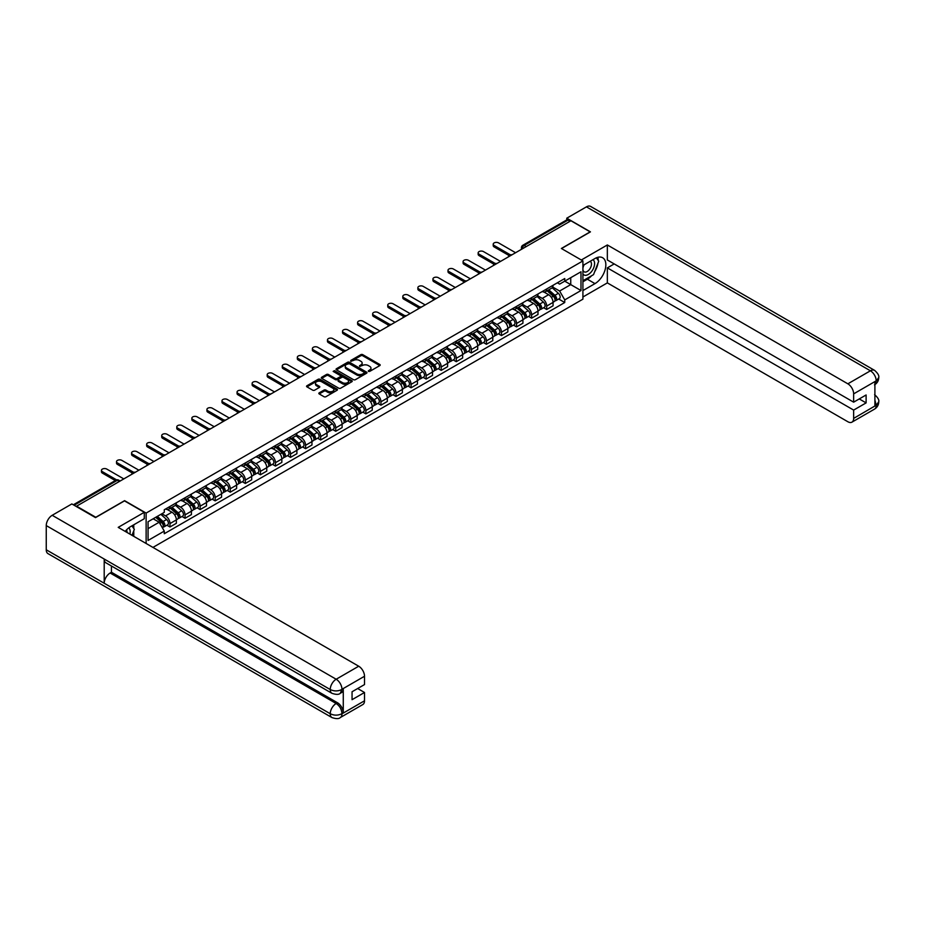 <?xml version="1.0" encoding="UTF-8"?>
<svg xmlns="http://www.w3.org/2000/svg" width="925" height="925" viewBox="0 0 925 925"><rect width="100%" height="100%" fill="white"/><g stroke="black" fill="none" stroke-linecap="round" stroke-linejoin="round"><path stroke-width="1.39" d="M368.404 371.399L369.734 371.399L379.805 365.583A1.341 0.775 0 0 0 379.805 364.496L362.739 354.645A1.341 0.775 0 0 0 360.842 354.645L350.772 360.461L350.772 361.224L353.408 360.472A4.29 2.474 0 0 1 359.467 360.472L360.889 361.293A4.29 2.474 0 0 1 362.149 363.039A4.29 2.474 0 0 1 360.889 364.797L359.594 366.312L362.218 365.56A4.29 2.474 0 0 1 368.289 365.56L369.711 366.381A4.29 2.474 0 0 1 370.971 368.127A4.29 2.474 0 0 1 369.711 369.884L368.404 371.399L368.404 370.636M319.229 392.847A1.341 0.775 0 0 0 319.229 393.946L324.016 396.709A1.341 0.775 0 0 0 325.912 396.709L337.093 390.246A1.341 0.775 0 0 0 337.093 389.147L320.027 379.296A1.341 0.775 0 0 0 318.131 379.296L306.95 385.76A1.341 0.775 0 0 0 306.95 386.858L312.731 390.188A1.341 0.775 0 0 0 314.627 390.188L319.414 387.425A1.341 0.775 0 0 0 319.414 386.338L316.547 384.673A3.584 2.07 0 0 1 315.494 383.216A3.584 2.07 0 0 1 317.714 381.297A3.584 2.07 0 0 1 321.623 381.748L332.85 388.234A3.584 2.07 0 0 1 333.902 389.703A3.584 2.07 0 0 1 331.693 391.61A3.584 2.07 0 0 1 327.785 391.159L325.912 390.084A1.341 0.775 0 0 0 324.016 390.084L319.229 392.847L319.229 393.946L324.016 391.194L324.016 390.084M146.127 513.086L124.586 500.656L95.795 517.272L76.578 506.172L570.933 220.763L590.15 231.863L561.371 248.478L582.912 260.919L146.127 513.086L146.127 543.484M353.5 379.678A1.341 0.775 0 0 0 355.397 379.678L366.578 373.226A1.341 0.775 0 0 0 366.578 372.127L349.511 362.276A1.341 0.775 0 0 0 347.615 362.276L336.434 368.74A1.341 0.775 0 0 0 336.434 369.827L353.5 379.678M333.532 371.607L351.824 381.748L340.654 388.199A1.341 0.775 0 0 1 338.758 388.199L321.692 378.337L321.692 377.25A1.341 0.775 0 0 0 321.692 378.337M321.692 377.25L326.479 374.486A1.341 0.775 0 0 1 328.375 374.486L335.289 378.475A1.341 0.775 0 0 0 337.186 378.475L340.365 376.648A1.341 0.775 0 0 0 340.365 375.55L333.162 371.387L334.492 370.624L351.835 380.637A1.341 0.775 0 0 1 351.835 381.736L351.835 380.637M152.937 547.415L582.912 299.168L582.912 260.919M526.209 246.582L524.186 245.414A2.729 1.573 60 0 0 522.81 245.275L566.574 220.011A2.729 1.573 60 0 1 567.938 220.15L524.186 245.414A2.729 1.573 120 0 0 522.243 248.756L522.243 248.871M569.962 221.318L567.938 220.15M546.687 288.97A6.278 3.631 60 0 1 545.38 291.78L551.762 288.103A6.278 3.631 -120 0 0 553.058 285.282M537.633 295.734L542.247 298.393A6.278 3.631 60 0 1 546.687 306.083L553.058 302.406A6.278 3.631 -120 0 0 548.618 294.705L544.05 292.069M553.058 302.406L553.058 305.805L546.687 309.482L543.634 307.724M545.38 291.78A6.278 3.631 60 0 1 542.293 291.502M546.687 306.083L546.687 309.482M531.621 297.665A6.278 3.631 60 0 1 530.314 300.486L536.697 296.809A6.278 3.631 -120 0 0 537.992 293.988M528.557 316.419L531.621 318.188L537.992 314.5L537.992 311.101A6.278 3.631 -120 0 0 533.552 303.412L528.984 300.775M530.314 300.486A6.278 3.631 60 0 1 527.227 300.197M522.567 304.429L527.169 307.088A6.278 3.631 60 0 1 531.621 314.789L531.621 318.188M516.555 306.36A6.278 3.631 60 0 1 515.248 309.181L521.619 305.504A6.278 3.631 -120 0 0 522.926 302.683M513.491 325.126L516.555 326.883L522.926 323.207L522.926 319.807A6.278 3.631 -120 0 0 518.486 312.107L513.918 309.47M515.248 309.181A6.278 3.631 60 0 1 512.149 308.904M507.501 313.136L512.103 315.783A6.278 3.631 60 0 1 516.555 323.484L516.555 326.883M501.477 315.067A6.278 3.631 60 0 1 500.182 317.888L506.553 314.199A6.278 3.631 -120 0 0 507.86 311.378M498.425 333.821L501.477 335.59L507.86 331.902L507.86 328.502A6.278 3.631 -120 0 0 503.408 320.802L498.853 318.177M500.182 317.888A6.278 3.631 60 0 1 497.083 317.599M492.435 321.831L497.037 324.49A6.278 3.631 60 0 1 501.477 332.179L501.477 335.59M486.411 323.762A6.278 3.631 60 0 1 485.116 326.583L491.487 322.906A6.278 3.631 -120 0 0 492.794 320.085M483.359 342.516L486.411 344.285L492.794 340.608L492.794 337.197A6.278 3.631 -120 0 0 488.342 329.508L483.787 326.872M485.116 326.583A6.278 3.631 60 0 1 482.017 326.305M477.369 330.526L481.971 333.185A6.278 3.631 60 0 1 486.411 340.886L486.411 344.285M471.345 332.457A6.278 3.631 60 0 1 470.039 335.278L476.421 331.601A6.278 3.631 -120 0 0 477.716 328.78M468.293 351.222L471.345 352.98L477.716 349.303L477.716 345.904A6.278 3.631 -120 0 0 473.276 338.203L468.709 335.567M470.039 335.278A6.278 3.631 60 0 1 466.952 335M462.292 339.232L466.905 341.892A6.278 3.631 60 0 1 471.345 349.581L471.345 352.98M456.279 341.163A6.278 3.631 60 0 1 454.973 343.984L461.355 340.308A6.278 3.631 -120 0 0 462.65 337.486M453.215 359.917L456.279 361.687L462.65 357.998L462.65 354.599A6.278 3.631 -120 0 0 458.21 346.91L453.643 344.273M454.973 343.984A6.278 3.631 60 0 1 451.886 343.695M447.226 347.927L451.839 350.587A6.278 3.631 60 0 1 456.279 358.287L456.279 361.687M441.213 349.858A6.278 3.631 60 0 1 439.907 352.679L446.278 349.002A6.278 3.631 -120 0 0 447.584 346.181M438.149 368.624L441.213 370.382L447.584 366.705L447.584 363.305A6.278 3.631 -120 0 0 443.144 355.605L438.577 352.968M439.907 352.679A6.278 3.631 60 0 1 436.82 352.402M432.16 356.622L436.762 359.282A6.278 3.631 60 0 1 441.213 366.982L441.213 370.382M426.136 358.565A6.278 3.631 60 0 1 424.841 361.386L431.212 357.697A6.278 3.631 -120 0 0 432.518 354.876M423.083 377.319L426.136 379.088L432.518 375.4L432.518 372A6.278 3.631 -120 0 0 428.067 364.3L423.511 361.675M424.841 361.386A6.278 3.631 60 0 1 421.742 361.097M417.094 365.329L421.696 367.988A6.278 3.631 60 0 1 426.136 375.677L426.136 379.088M411.07 367.26A6.278 3.631 60 0 1 409.775 370.081L416.146 366.404A6.278 3.631 -120 0 0 417.453 363.583M408.017 386.014L411.07 387.783L417.453 384.106L417.453 380.695A6.278 3.631 -120 0 0 413.001 373.006L408.445 370.37M409.775 370.081A6.278 3.631 60 0 1 406.676 369.792M402.028 374.024L406.63 376.683A6.278 3.631 60 0 1 411.07 384.384L411.07 387.783M396.004 375.955A6.278 3.631 60 0 1 394.697 378.776L401.08 375.099A6.278 3.631 -120 0 0 402.375 372.278M392.952 394.721L396.004 396.478L402.375 392.801L402.375 389.402A6.278 3.631 -120 0 0 397.935 381.701L393.368 379.065M394.697 378.776A6.278 3.631 60 0 1 391.61 378.498M386.962 382.73L391.564 385.39A6.278 3.631 60 0 1 396.004 393.079L396.004 396.478M380.938 384.661A6.278 3.631 60 0 1 379.632 387.483L386.014 383.794A6.278 3.631 -120 0 0 387.309 380.984M377.874 403.416L380.938 405.185L387.309 401.496L387.309 398.097A6.278 3.631 -120 0 0 382.869 390.408L378.302 387.772M379.632 387.483A6.278 3.631 60 0 1 376.544 387.193M371.885 391.425L376.498 394.085A6.278 3.631 60 0 1 380.938 401.785L380.938 405.185M365.872 393.356A6.278 3.631 60 0 1 364.566 396.178L370.937 392.501A6.278 3.631 -120 0 0 372.243 389.679M362.808 412.111L365.872 413.88L372.243 410.203L372.243 406.803A6.278 3.631 -120 0 0 367.803 399.103L363.236 396.467M364.566 396.178A6.278 3.631 60 0 1 361.478 395.9M356.819 400.12L361.421 402.78A6.278 3.631 60 0 1 365.872 410.48L365.872 413.88M350.795 402.063A6.278 3.631 60 0 1 349.5 404.884L355.871 401.196A6.278 3.631 -120 0 0 357.177 398.374M347.742 420.817L350.795 422.575L357.177 418.898L357.177 415.498A6.278 3.631 -120 0 0 352.737 407.798L348.17 405.173M349.5 404.884A6.278 3.631 60 0 1 346.401 404.595M341.753 408.827L346.355 411.486A6.278 3.631 60 0 1 350.795 419.175L350.795 422.575M335.729 410.758A6.278 3.631 60 0 1 334.434 413.579L340.805 409.902A6.278 3.631 -120 0 0 342.111 407.081M332.676 429.512L335.729 431.281L342.111 427.604L342.111 424.193A6.278 3.631 -120 0 0 337.66 416.504L333.104 413.868M334.434 413.579A6.278 3.631 60 0 1 331.335 413.29M326.687 417.522L331.289 420.181A6.278 3.631 60 0 1 335.729 427.882L335.729 431.281M320.663 419.453A6.278 3.631 60 0 1 319.368 422.274L325.739 418.597A6.278 3.631 -120 0 0 327.034 415.776M317.61 438.219L320.663 439.976L327.034 436.299L327.034 432.9A6.278 3.631 -120 0 0 322.594 425.199L318.038 422.563M319.368 422.274A6.278 3.631 60 0 1 316.269 421.997M311.621 426.228L316.223 428.876A6.278 3.631 60 0 1 320.663 436.577L320.663 439.976M305.597 428.159A6.278 3.631 60 0 1 304.29 430.981L310.673 427.292A6.278 3.631 -120 0 0 311.968 424.471M302.544 446.914L305.597 448.683L311.968 444.994L311.968 441.595A6.278 3.631 -120 0 0 307.528 433.906L302.961 431.27M304.29 430.981A6.278 3.631 60 0 1 301.203 430.692M296.543 434.923L301.157 437.583A6.278 3.631 60 0 1 305.597 445.272L305.597 448.683M290.531 436.854A6.278 3.631 60 0 1 289.224 439.676L295.607 435.999A6.278 3.631 -120 0 0 296.902 433.178M287.467 455.609L290.531 457.378L296.902 453.701L296.902 450.302A6.278 3.631 -120 0 0 292.462 442.601L287.895 439.965M289.224 439.676A6.278 3.631 60 0 1 286.137 439.398M281.478 443.618L286.079 446.278A6.278 3.631 60 0 1 290.531 453.978L290.531 457.378M275.453 445.561A6.278 3.631 60 0 1 274.158 448.382L280.529 444.694A6.278 3.631 -120 0 0 281.836 441.873M272.401 464.315L275.465 466.073L281.836 462.396L281.836 458.997A6.278 3.631 -120 0 0 277.396 451.296L272.829 448.66M274.158 448.382A6.278 3.631 60 0 1 271.06 448.093M266.412 452.325L271.013 454.984A6.278 3.631 60 0 1 275.465 462.673L275.465 466.073M260.387 454.256A6.278 3.631 60 0 1 259.093 457.077L265.463 453.4A6.278 3.631 -120 0 0 266.77 450.579M257.335 473.01L260.387 474.779L266.77 471.103L266.77 467.692A6.278 3.631 -120 0 0 262.318 460.002L257.763 457.366M259.093 457.077A6.278 3.631 60 0 1 255.994 456.788M251.346 461.02L255.948 463.679A6.278 3.631 60 0 1 260.387 471.38L260.387 474.779M245.322 462.951A6.278 3.631 60 0 1 244.027 465.772L250.398 462.095A6.278 3.631 -120 0 0 251.692 459.274M242.269 481.717L245.322 483.474L251.692 479.797L251.692 476.398A6.278 3.631 -120 0 0 247.252 468.697L242.697 466.061M244.027 465.772A6.278 3.631 60 0 1 240.928 465.495M236.28 469.727L240.882 472.374A6.278 3.631 60 0 1 245.322 480.075L245.322 483.474M230.256 471.658A6.278 3.631 60 0 1 228.949 474.479L235.332 470.79A6.278 3.631 -120 0 0 236.627 467.969M227.203 490.412L230.256 492.181L236.627 488.493L236.627 485.093A6.278 3.631 -120 0 0 232.187 477.404L227.619 474.768M228.949 474.479A6.278 3.631 60 0 1 225.862 474.19M221.202 478.422L225.816 481.081A6.278 3.631 60 0 1 230.256 488.77L230.256 492.181M215.19 480.353A6.278 3.631 60 0 1 213.883 483.174L220.266 479.497A6.278 3.631 -120 0 0 221.561 476.676M212.126 499.107L215.19 500.876L221.561 497.199L221.561 493.788A6.278 3.631 -120 0 0 217.121 486.099L212.553 483.463M213.883 483.174A6.278 3.631 60 0 1 210.796 482.896M206.136 487.117L210.738 489.776A6.278 3.631 60 0 1 215.19 497.477L215.19 500.876M200.124 489.059A6.278 3.631 60 0 1 198.817 491.869L205.188 488.192A6.278 3.631 -120 0 0 206.495 485.371M197.06 507.813L200.124 509.571L206.495 505.894L206.495 502.495A6.278 3.631 -120 0 0 202.055 494.794L197.488 492.158M198.817 491.869A6.278 3.631 60 0 1 195.718 491.591M191.07 495.823L195.672 498.483A6.278 3.631 60 0 1 200.124 506.172L200.124 509.571M185.046 497.754A6.278 3.631 60 0 1 183.751 500.575L190.122 496.898A6.278 3.631 -120 0 0 191.429 494.077M181.994 516.508L185.046 518.278L191.429 514.589L191.429 511.19A6.278 3.631 -120 0 0 186.977 503.501L182.422 500.864M183.751 500.575A6.278 3.631 60 0 1 180.653 500.286M176.004 504.518L180.606 507.178A6.278 3.631 60 0 1 185.046 514.878L185.046 518.278M169.98 506.449A6.278 3.631 60 0 1 168.685 509.27L175.056 505.593A6.278 3.631 -120 0 0 176.363 502.772M166.928 525.215L169.98 526.972L176.363 523.296L176.363 519.896A6.278 3.631 -120 0 0 171.911 512.196L167.356 509.559M168.685 509.27A6.278 3.631 60 0 1 165.587 508.993M161.863 513.757L165.54 515.873A6.278 3.631 60 0 1 169.98 523.573L169.98 526.972M557.359 282.807L559.625 284.114L580.981 271.788L570.737 277.697L570.737 284.611L559.625 291.028L552.711 287.028M148.058 528.649L159.169 522.232L164.28 531.1L148.058 540.466L148.058 521.735L164.28 512.369L164.28 509.744L564.747 278.541L564.747 281.154L580.981 290.531L564.747 299.897L559.625 291.028M580.981 271.788L580.981 290.531M164.28 531.1L164.28 533.725L564.747 302.521L564.747 299.897M159.169 522.232L153.18 518.775M558.7 299.018L564.747 302.521M368.786 371.538L369.711 370.994A4.29 2.474 0 0 0 370.971 369.248L370.971 368.127M362.149 363.039L362.149 364.161A4.29 2.474 0 0 1 360.889 365.907L359.964 366.45M379.793 365.595L362.739 355.755A1.341 0.775 0 0 0 360.842 355.755L351.142 361.351M366.578 372.127L366.578 373.226L349.511 363.386A1.341 0.775 0 0 0 347.615 363.386L336.446 369.838M364.207 373.064L364.207 372.289L349.234 363.641L346.528 364.438A4.29 2.474 0 0 0 345.268 366.184A4.29 2.474 0 0 0 346.528 367.942L356.772 373.85A4.29 2.474 0 0 0 362.831 373.85L364.207 373.064L364.207 374.174L364.485 372.671M345.268 366.184L345.268 367.306A4.29 2.474 0 0 0 346.528 369.052L346.528 367.942M364.207 374.174L362.831 374.972A4.29 2.474 0 0 1 356.772 374.972L346.528 369.052M321.703 378.348L326.479 375.596L326.479 374.486M340.758 376.093L340.758 377.215A1.341 0.775 0 0 1 340.365 377.758L337.186 379.597A1.341 0.775 0 0 1 335.289 379.597L328.375 375.596A1.341 0.775 0 0 0 326.479 375.596M342.481 382.626A3.584 2.07 0 0 0 346.389 383.077A3.584 2.07 0 0 0 348.598 381.158A3.584 2.07 0 0 0 347.546 379.701L343.591 377.412A1.341 0.775 0 0 0 341.695 377.412L338.515 379.238A1.341 0.775 0 0 0 338.515 380.337L342.481 382.626L342.481 383.736A3.584 2.07 0 0 0 346.389 384.187A3.584 2.07 0 0 0 348.598 382.279L348.598 381.158M338.122 379.793L338.122 380.903A1.341 0.775 0 0 0 338.515 381.458L338.515 380.337M342.481 383.736L338.515 381.458M333.902 389.703L333.902 390.812A3.584 2.07 0 0 1 331.693 392.732A3.584 2.07 0 0 1 327.785 392.281L325.912 391.194A1.341 0.775 0 0 0 324.016 391.194M315.494 383.216L315.494 384.326A3.584 2.07 0 0 0 316.547 385.794L316.547 384.673M319.391 387.436L316.547 385.794M337.093 389.147L337.093 390.246L320.027 380.418A1.341 0.775 0 0 0 318.131 380.418L306.961 386.858M547.126 290.785L553.266 296.266A3.411 1.977 60 0 1 554.329 301.538L553.058 302.278M547.288 290.924L550.178 292.601M547.739 290.427L554.572 296.52A1.642 0.948 60 0 1 555.092 299.053A1.642 0.948 60 0 1 554.942 299.11M548.768 289.837L554.908 295.318A3.411 1.977 60 0 1 555.971 300.59A3.411 1.977 60 0 1 554.942 300.706M552.19 287.779L558.376 293.306A3.411 1.977 60 0 1 559.452 298.59L555.971 300.59M509.085 255.543L494.135 246.917A3.145 1.815 180 0 1 493.222 245.634L493.222 244.188A3.145 1.815 -0 0 0 494.135 245.472L510.334 254.814M515.583 252.722L498.587 242.905A3.145 1.815 -0 0 0 495.164 242.512A3.145 1.815 -0 0 0 493.222 244.188M532.048 299.48L538.188 304.961A3.411 1.977 60 0 1 539.263 310.245L537.992 310.973M532.21 299.631L535.101 301.296M532.673 299.122L539.506 305.215A1.642 0.948 60 0 1 540.015 307.759A1.642 0.948 60 0 1 539.865 307.817M533.69 298.532L539.83 304.013A3.411 1.977 60 0 1 540.905 309.297A3.411 1.977 60 0 1 539.876 309.401M537.124 296.474L543.31 302.001A3.411 1.977 60 0 1 544.386 307.285L540.905 309.297M516.982 308.187L523.122 313.656A3.411 1.977 60 0 1 524.197 318.94L522.926 319.68M517.144 308.326L520.035 309.991M517.607 307.828L524.44 313.922A1.642 0.948 60 0 1 524.949 316.454A1.642 0.948 60 0 1 524.799 316.512M518.624 307.239L524.764 312.708A3.411 1.977 60 0 1 525.839 317.992A3.411 1.977 60 0 1 524.81 318.108M522.047 305.181L528.244 310.708A3.411 1.977 60 0 1 529.32 315.98L525.839 317.992M591.607 275.743A15.367 8.868 120 0 1 587.352 279.211L594.983 283.617A15.367 8.868 120 0 0 605.019 270.065A15.367 8.868 120 0 0 602.661 257.751A15.367 8.868 120 0 0 594.983 258.514L582.912 265.487M594.983 283.617L582.912 290.577M582.912 296.994L607.343 282.888L607.343 267.88L853.648 410.087L853.648 418.401L876.345 405.173L874.9 405.855L874.9 381.875L876.206 380.834L853.648 393.865A8.198 4.729 -120 0 0 847.855 383.817L870.413 370.798L586.438 206.853L566.782 218.196L590.439 231.863L561.51 248.559M614.2 263.926L607.343 267.88M859.256 398.941L866.112 402.895L866.112 394.975L853.648 402.167L607.343 259.971L607.343 244.963L847.855 383.817M581.316 259.994L607.343 244.963M607.343 282.888L847.855 421.742A8.198 4.729 -120 0 0 851.948 422.147A8.198 4.729 -120 0 0 853.648 418.401M586.438 206.853A8.406 4.845 -60 0 1 590.636 206.437L874.611 370.382A8.406 4.845 -60 0 0 870.413 370.798A8.198 4.729 60 0 1 876.206 380.834M566.782 219.93L566.782 218.196M853.648 402.167L853.648 393.865M866.112 402.895L853.648 410.087M594.659 271.719A15.367 8.868 120 0 0 597.966 263.197M598.221 260.445A15.367 8.868 120 0 0 597.839 257.312M587.352 279.211L582.912 281.767M874.9 400.12L876.206 405.092M874.611 394.64C877.906 397.611 879.282 399.982 878.75 401.751L876.357 405.173M874.611 370.382C877.906 373.318 879.282 375.712 878.75 377.55L876.345 380.927M144.288 512.311L118.215 527.366L358.715 666.22A8.198 4.729 60 0 1 364.519 676.256L341.961 689.287L340.261 693.311C338.885 694.71 336.122 694.71 331.971 693.322L105.947 562.828A8.406 4.845 -60 0 1 104.201 559.035L46.25 525.585A8.406 4.845 -60 0 1 52.193 515.294L71.849 503.94L95.506 517.607L124.493 500.876L144.288 512.311L144.288 518.717L130.575 526.637A15.367 8.868 120 0 0 125.187 531.389M133.42 536.153L136.657 538.015M133.767 535.957L133.767 530.8M133.767 528.499L133.767 524.799M364.519 676.256L364.519 684.569L352.055 691.761L352.055 699.682L364.519 692.49L364.519 700.792A8.198 4.729 60 0 1 362.82 704.549L340.261 717.569A8.198 4.729 -120 0 0 341.961 713.822L364.519 700.792M340.261 717.569C338.955 718.956 336.191 718.968 331.971 717.58L47.984 553.624A8.406 4.845 -60 0 1 46.25 549.785L104.201 583.247A8.406 4.845 -60 0 1 110.144 573.014L336.168 703.497L337.475 702.746A8.198 4.729 60 0 1 343.267 712.782L343.267 688.813A8.198 4.729 60 0 1 341.568 692.559L340.261 693.311M46.25 525.585L46.25 549.785M331.971 693.322A8.406 4.845 -60 0 1 330.225 689.53L104.201 559.035L104.201 583.247L330.225 713.73C334.087 715.603 337.949 715.603 341.822 713.73L341.961 713.822M364.519 692.49L357.663 688.524M111.451 566.007L111.451 572.251L337.475 702.746M111.451 572.251L110.144 573.014M52.193 515.294L336.168 679.239A8.406 4.845 -60 0 0 330.225 689.53C334.098 691.391 337.96 691.368 341.811 689.483M582.912 274.02A8.88 5.122 120 0 0 589.965 273.257A8.88 5.122 120 0 0 594.59 263.59A8.88 5.122 120 0 0 592.983 259.671M583.652 265.059A8.88 5.122 120 0 0 582.912 266.654M582.912 269.626A6.082 3.515 120 0 0 584.137 271.823A6.082 3.515 120 0 0 588.82 270.192A6.082 3.515 120 0 0 591.468 264.076A6.082 3.515 120 0 0 590.208 261.289A6.082 3.515 120 0 0 590.196 261.278M584.149 264.77A6.082 3.515 120 0 0 582.912 268.412M596.371 257.821L598.741 261.197L593.526 274.632L583.097 280.657M129.882 534.107A8.88 5.122 120 0 0 130.182 531.713A8.88 5.122 120 0 0 128.714 527.898M127.06 532.476A6.082 3.515 120 0 0 127.06 532.199A6.082 3.515 120 0 0 126.436 529.979M131.917 525.863L134.333 529.32L132.009 535.332M494.019 264.249L479.069 255.612A3.145 1.815 180 0 1 478.156 254.329L478.156 252.883A3.145 1.815 -0 0 0 479.069 254.167L495.268 263.521M500.517 261.417L483.521 251.6A3.145 1.815 -0 0 0 480.087 251.207A3.145 1.815 -0 0 0 478.156 252.883M478.953 272.944L464.003 264.319A3.145 1.815 180 0 1 463.09 263.035L463.09 261.578A3.145 1.815 -0 0 0 464.003 262.862L480.202 272.216M485.452 270.112L468.443 260.307A3.145 1.815 -0 0 0 465.021 259.902A3.145 1.815 -0 0 0 463.09 261.578M501.917 316.882L508.056 322.363A3.411 1.977 60 0 1 509.132 327.635L507.86 328.375M502.078 317.021L504.969 318.697M502.541 316.523L509.374 322.617A1.642 0.948 60 0 1 509.883 325.149A1.642 0.948 60 0 1 509.733 325.218M503.558 315.934L509.698 321.414A3.411 1.977 60 0 1 510.773 326.687A3.411 1.977 60 0 1 509.744 326.803M506.981 313.876L513.178 319.403A3.411 1.977 60 0 1 514.254 324.687L510.773 326.687M486.851 325.577L492.99 331.058A3.411 1.977 60 0 1 494.066 336.342L492.782 337.07M487.012 325.727L489.903 327.392M487.463 325.218L494.297 331.323A1.642 0.948 60 0 1 494.817 333.856A1.642 0.948 60 0 1 494.667 333.913M488.493 324.629L494.632 330.109A3.411 1.977 60 0 1 495.708 335.393A3.411 1.977 60 0 1 494.667 335.498M491.915 322.582L498.113 328.109A3.411 1.977 60 0 1 499.176 333.382L495.708 335.393M471.785 334.283L477.924 339.764A3.411 1.977 60 0 1 478.988 345.037L477.716 345.777M471.947 334.422L474.837 336.099M472.397 333.925L479.231 340.018A1.642 0.948 60 0 1 479.751 342.551A1.642 0.948 60 0 1 479.601 342.608M473.427 333.335L479.566 338.816A3.411 1.977 60 0 1 480.63 344.088A3.411 1.977 60 0 1 479.601 344.204M476.849 331.277L483.035 336.804A3.411 1.977 60 0 1 484.11 342.088L480.63 344.088M463.887 281.651L448.937 273.014A3.145 1.815 180 0 1 448.012 271.73L448.012 270.285A3.145 1.815 -0 0 0 448.937 271.568L465.136 280.911M470.374 278.818L453.377 269.002A3.145 1.815 -0 0 0 449.955 268.608A3.145 1.815 -0 0 0 448.012 270.285M448.822 290.346L433.871 281.72A3.145 1.815 180 0 1 432.946 280.437L432.946 278.98A3.145 1.815 -0 0 0 433.871 280.263L450.059 289.618M455.308 287.513L438.311 277.697A3.145 1.815 -0 0 0 434.889 277.303A3.145 1.815 -0 0 0 432.946 278.98M433.744 299.041L418.805 290.415A3.145 1.815 180 0 1 417.88 289.132L417.88 287.687A3.145 1.815 -0 0 0 418.805 288.97L434.993 298.312M440.242 296.22L423.245 286.403A3.145 1.815 -0 0 0 419.823 286.01A3.145 1.815 -0 0 0 417.88 287.687M456.707 342.978L462.858 348.459A3.411 1.977 60 0 1 463.922 353.743L462.65 354.472M456.881 343.129L459.771 344.794M457.332 342.62L464.165 348.713A1.642 0.948 60 0 1 464.674 351.257A1.642 0.948 60 0 1 464.535 351.315M458.349 342.03L464.5 347.511A3.411 1.977 60 0 1 465.564 352.795A3.411 1.977 60 0 1 464.535 352.899M461.783 339.972L467.969 345.499A3.411 1.977 60 0 1 469.044 350.783L465.564 352.795M418.678 307.748L403.728 299.11A3.145 1.815 180 0 1 402.814 297.827L402.814 296.382A3.145 1.815 -0 0 0 403.728 297.665L419.927 307.019M425.176 304.915L408.179 295.098A3.145 1.815 -0 0 0 404.745 294.705A3.145 1.815 -0 0 0 402.814 296.382M441.641 351.673L447.781 357.154A3.411 1.977 60 0 1 448.856 362.438L447.584 363.178M441.803 351.824L444.694 353.489M442.266 351.327L449.099 357.42A1.642 0.948 60 0 1 449.608 359.952A1.642 0.948 60 0 1 449.458 360.01M443.283 350.725L449.423 356.206A3.411 1.977 60 0 1 450.498 361.49A3.411 1.977 60 0 1 449.469 361.606M446.706 348.679L452.903 354.206A3.411 1.977 60 0 1 453.978 359.478L450.498 361.49M403.612 316.442L388.662 307.817A3.145 1.815 180 0 1 387.748 306.533L387.748 305.077A3.145 1.815 -0 0 0 388.662 306.36L404.861 315.714M410.11 313.61L393.102 303.793A3.145 1.815 -0 0 0 389.679 303.4A3.145 1.815 -0 0 0 387.748 305.077M426.575 360.38L432.715 365.861A3.411 1.977 60 0 1 433.79 371.133L432.518 371.873M426.737 360.519L429.628 362.195M427.2 360.022L434.033 366.115A1.642 0.948 60 0 1 434.542 368.647A1.642 0.948 60 0 1 434.392 368.717M428.217 359.432L434.357 364.913A3.411 1.977 60 0 1 435.432 370.185A3.411 1.977 60 0 1 434.403 370.301M431.64 357.374L437.837 362.901A3.411 1.977 60 0 1 438.913 368.185L435.432 370.185M388.546 325.149L373.596 316.512A3.145 1.815 180 0 1 372.671 315.228L372.671 313.783A3.145 1.815 -0 0 0 373.596 315.067L389.795 324.409M395.033 322.316L378.036 312.5A3.145 1.815 -0 0 0 374.613 312.107A3.145 1.815 -0 0 0 372.671 313.783M411.509 369.075L417.649 374.556A3.411 1.977 60 0 1 418.724 379.84L417.441 380.568M411.671 369.225L414.562 370.89M412.122 368.717L418.956 374.822A1.642 0.948 60 0 1 419.476 377.354A1.642 0.948 60 0 1 419.326 377.412M413.151 368.127L419.291 373.608A3.411 1.977 60 0 1 420.366 378.892A3.411 1.977 60 0 1 419.326 378.996M416.574 366.069L422.771 371.596A3.411 1.977 60 0 1 423.835 376.88L420.366 378.892M373.48 333.844L358.53 325.207A3.145 1.815 180 0 1 357.605 323.935L357.605 322.478A3.145 1.815 -0 0 0 358.53 323.762L374.729 333.116M379.967 331.011L362.97 321.195A3.145 1.815 -0 0 0 359.547 320.802A3.145 1.815 -0 0 0 357.605 322.478M396.443 377.782L402.583 383.251A3.411 1.977 60 0 1 403.647 388.535L402.375 389.275M396.605 377.92L399.496 379.597M397.056 377.423L403.89 383.517A1.642 0.948 60 0 1 404.41 386.049A1.642 0.948 60 0 1 404.26 386.107M398.085 376.833L404.225 382.314A3.411 1.977 60 0 1 405.289 387.587A3.411 1.977 60 0 1 404.26 387.702M401.508 374.775L407.705 380.302A3.411 1.977 60 0 1 408.769 385.586L405.289 387.587M381.377 386.477L387.517 391.957A3.411 1.977 60 0 1 388.581 397.241L387.309 397.97M381.539 386.627L384.43 388.292M381.99 386.118L388.824 392.212A1.642 0.948 60 0 1 389.344 394.755A1.642 0.948 60 0 1 389.194 394.813M383.019 385.528L389.159 391.009A3.411 1.977 60 0 1 390.223 396.293A3.411 1.977 60 0 1 389.194 396.397M386.442 383.47L392.628 388.997A3.411 1.977 60 0 1 393.703 394.281L390.223 396.293M366.3 395.172L372.44 400.652A3.411 1.977 60 0 1 373.515 405.936L372.243 406.676M366.462 395.322L369.353 396.987M366.924 394.813L373.758 400.918A1.642 0.948 60 0 1 374.267 403.45A1.642 0.948 60 0 1 374.116 403.508M367.942 394.223L374.082 399.704A3.411 1.977 60 0 1 375.157 404.988A3.411 1.977 60 0 1 374.128 405.092M371.364 392.177L377.562 397.704A3.411 1.977 60 0 1 378.637 402.976L375.157 404.988M351.234 403.878L357.374 409.359A3.411 1.977 60 0 1 358.449 414.631L357.177 415.371M351.396 404.017L354.287 405.693M351.858 403.52L358.692 409.613A1.642 0.948 60 0 1 359.201 412.145A1.642 0.948 60 0 1 359.05 412.215M352.876 402.93L359.016 408.411A3.411 1.977 60 0 1 360.091 413.683A3.411 1.977 60 0 1 359.062 413.799M356.298 400.872L362.496 406.399A3.411 1.977 60 0 1 363.571 411.683L360.091 413.683M336.168 412.573L342.308 418.054A3.411 1.977 60 0 1 343.383 423.338L342.111 424.066M336.33 412.723L339.221 414.388M336.792 412.215L343.614 418.32A1.642 0.948 60 0 1 344.135 420.852A1.642 0.948 60 0 1 343.984 420.91M337.81 411.625L343.95 417.106A3.411 1.977 60 0 1 345.025 422.39A3.411 1.977 60 0 1 343.996 422.494M341.233 409.567L347.43 415.094A3.411 1.977 60 0 1 348.494 420.378L345.025 422.39M321.102 421.28L327.242 426.749A3.411 1.977 60 0 1 328.317 432.033L327.034 432.773M321.264 421.418L324.155 423.083M321.715 420.921L328.548 427.015A1.642 0.948 60 0 1 329.069 429.547A1.642 0.948 60 0 1 328.918 429.605M322.744 420.332L328.884 425.801A3.411 1.977 60 0 1 329.959 431.085A3.411 1.977 60 0 1 328.918 431.2M326.167 418.273L332.364 423.8A3.411 1.977 60 0 1 333.428 429.084L329.959 431.085M358.403 342.539L343.464 333.913A3.145 1.815 180 0 1 342.539 332.63L342.539 331.185A3.145 1.815 -0 0 0 343.464 332.457L359.652 341.811M364.901 339.706L347.904 329.901A3.145 1.815 -0 0 0 344.482 329.508A3.145 1.815 -0 0 0 342.539 331.185M343.337 351.246L328.387 342.608A3.145 1.815 180 0 1 327.473 341.325L327.473 339.88A3.145 1.815 -0 0 0 328.387 341.163L344.586 350.517M349.835 348.413L332.838 338.596A3.145 1.815 -0 0 0 329.416 338.203A3.145 1.815 -0 0 0 327.473 339.88M328.271 359.941L313.321 351.315A3.145 1.815 180 0 1 312.407 350.032L312.407 348.575A3.145 1.815 -0 0 0 313.321 349.858L329.52 359.212M334.769 357.108L317.761 347.291A3.145 1.815 -0 0 0 314.338 346.898A3.145 1.815 -0 0 0 312.407 348.575M313.205 368.636L298.255 360.01A3.145 1.815 180 0 1 297.33 358.727L297.33 357.281A3.145 1.815 -0 0 0 298.255 358.565L314.454 367.907M319.703 365.814L302.695 355.998A3.145 1.815 -0 0 0 299.272 355.605A3.145 1.815 -0 0 0 297.33 357.281M298.139 377.342L283.189 368.705A3.145 1.815 180 0 1 282.264 367.433L282.264 365.976A3.145 1.815 -0 0 0 283.189 367.26L299.388 376.614M304.626 374.509L287.629 364.693A3.145 1.815 -0 0 0 284.206 364.3A3.145 1.815 -0 0 0 282.264 365.976M283.073 386.037L268.123 377.412A3.145 1.815 180 0 1 267.198 376.128L267.198 374.671A3.145 1.815 -0 0 0 268.123 375.955L284.31 385.309M289.56 383.204L272.563 373.399A3.145 1.815 -0 0 0 269.14 373.006A3.145 1.815 -0 0 0 267.198 374.671M306.036 429.975L312.176 435.455A3.411 1.977 60 0 1 313.24 440.739L311.968 441.468M306.198 430.125L309.089 431.79M306.649 429.616L313.483 435.71A1.642 0.948 60 0 1 314.003 438.253A1.642 0.948 60 0 1 313.853 438.311M307.678 429.027L313.818 434.507A3.411 1.977 60 0 1 314.882 439.791A3.411 1.977 60 0 1 313.853 439.895M311.101 426.968L317.287 432.495A3.411 1.977 60 0 1 318.362 437.779L314.882 439.791M267.996 394.744L253.045 386.107A3.145 1.815 180 0 1 252.132 384.823L252.132 383.378A3.145 1.815 -0 0 0 253.045 384.661L269.244 394.015M274.494 391.911L257.497 382.094A3.145 1.815 -0 0 0 254.074 381.701A3.145 1.815 -0 0 0 252.132 383.378M290.959 438.67L297.098 444.15A3.411 1.977 60 0 1 298.174 449.434L296.902 450.174M291.121 438.82L294.011 440.485M291.583 438.311L298.417 444.416A1.642 0.948 60 0 1 298.925 446.948A1.642 0.948 60 0 1 298.775 447.006M292.601 437.722L298.74 443.202A3.411 1.977 60 0 1 299.816 448.486A3.411 1.977 60 0 1 298.787 448.59M296.035 435.675L302.221 441.202A3.411 1.977 60 0 1 303.296 446.474L299.816 448.486M252.93 403.439L237.979 394.813A3.145 1.815 180 0 1 237.066 393.53L237.066 392.073A3.145 1.815 -0 0 0 237.979 393.356L254.178 402.71M259.428 400.606L242.431 390.789A3.145 1.815 -0 0 0 238.997 390.396A3.145 1.815 -0 0 0 237.066 392.073M275.893 447.376L282.032 452.857A3.411 1.977 60 0 1 283.108 458.129L281.836 458.869M276.055 447.515L278.945 449.192M276.517 447.018L283.351 453.111A1.642 0.948 60 0 1 283.859 455.643A1.642 0.948 60 0 1 283.709 455.701M277.535 446.428L283.674 451.909A3.411 1.977 60 0 1 284.75 457.181A3.411 1.977 60 0 1 283.721 457.297M280.957 444.37L287.155 449.897A3.411 1.977 60 0 1 288.23 455.181L284.75 457.181M237.864 412.134L222.913 403.508A3.145 1.815 180 0 1 221.988 402.225L221.988 400.779A3.145 1.815 -0 0 0 222.913 402.063L239.113 411.405M244.362 409.312L227.353 399.496A3.145 1.815 -0 0 0 223.931 399.103A3.145 1.815 -0 0 0 221.988 400.779M260.827 456.071L266.967 461.552A3.411 1.977 60 0 1 268.042 466.836L266.77 467.564M260.989 456.222L263.879 457.887M261.451 455.713L268.273 461.806A1.642 0.948 60 0 1 268.793 464.35A1.642 0.948 60 0 1 268.643 464.408M262.469 455.123L268.608 460.604A3.411 1.977 60 0 1 269.684 465.888A3.411 1.977 60 0 1 268.655 465.992M265.891 453.065L272.089 458.592A3.411 1.977 60 0 1 273.164 463.876L269.684 465.888M222.798 420.84L207.847 412.203A3.145 1.815 180 0 1 206.923 410.92L206.923 409.474A3.145 1.815 -0 0 0 207.847 410.758L224.047 420.112M229.284 418.007L212.287 408.191A3.145 1.815 -0 0 0 208.865 407.798A3.145 1.815 -0 0 0 206.923 409.474M245.761 464.778L251.901 470.247A3.411 1.977 60 0 1 252.976 475.531L251.692 476.271M245.923 464.917L248.813 466.582M246.374 464.419L253.207 470.513A1.642 0.948 60 0 1 253.727 473.045A1.642 0.948 60 0 1 253.577 473.103M247.403 463.83L253.542 469.299A3.411 1.977 60 0 1 254.618 474.583A3.411 1.977 60 0 1 253.577 474.698M250.825 461.772L257.023 467.298A3.411 1.977 60 0 1 258.087 472.571L254.618 474.583M207.732 429.535L192.782 420.91A3.145 1.815 180 0 1 191.857 419.626L191.857 418.169A3.145 1.815 -0 0 0 192.782 419.453L208.969 428.807M214.218 426.703L197.222 416.897A3.145 1.815 -0 0 0 193.799 416.504A3.145 1.815 -0 0 0 191.857 418.169M230.695 473.473L236.835 478.953A3.411 1.977 60 0 1 237.898 484.226L236.627 484.966M230.857 473.612L233.748 475.288M231.308 473.114L238.141 479.208A1.642 0.948 60 0 1 238.662 481.74A1.642 0.948 60 0 1 238.511 481.809M232.337 472.525L238.477 478.005A3.411 1.977 60 0 1 239.54 483.278A3.411 1.977 60 0 1 238.511 483.393M235.759 470.467L241.945 475.993A3.411 1.977 60 0 1 243.021 481.278L239.54 483.278M192.654 438.242L177.704 429.605A3.145 1.815 180 0 1 176.791 428.321L176.791 426.876A3.145 1.815 -0 0 0 177.704 428.159L193.903 437.502M199.153 435.409L182.156 425.592A3.145 1.815 -0 0 0 178.733 425.199A3.145 1.815 -0 0 0 176.791 426.876M215.617 482.168L221.757 487.648A3.411 1.977 60 0 1 222.833 492.933L221.561 493.672M215.791 482.318L218.67 483.983M216.242 481.809L223.075 487.914A1.642 0.948 60 0 1 223.584 490.447A1.642 0.948 60 0 1 223.434 490.504M217.259 481.22L223.399 486.7A3.411 1.977 60 0 1 224.474 491.984A3.411 1.977 60 0 1 223.445 492.088M220.693 479.173L226.879 484.7A3.411 1.977 60 0 1 227.955 489.972L224.474 491.984M177.588 446.937L162.638 438.311A3.145 1.815 180 0 1 161.725 437.028L161.725 435.571A3.145 1.815 -0 0 0 162.638 436.854L178.837 446.208M184.087 444.104L167.09 434.288A3.145 1.815 -0 0 0 163.656 433.894A3.145 1.815 -0 0 0 161.725 435.571M200.552 490.874L206.691 496.355A3.411 1.977 60 0 1 207.767 501.627L206.495 502.368M200.713 491.013L203.604 492.69M201.176 490.516L208.009 496.609A1.642 0.948 60 0 1 208.518 499.142A1.642 0.948 60 0 1 208.368 499.199M202.193 489.926L208.333 495.407A3.411 1.977 60 0 1 209.408 500.679A3.411 1.977 60 0 1 208.379 500.795M205.616 487.868L211.813 493.395A3.411 1.977 60 0 1 212.889 498.679L209.408 500.679M162.523 455.632L147.572 447.006A3.145 1.815 180 0 1 146.659 445.723L146.659 444.278A3.145 1.815 -0 0 0 147.572 445.561L163.771 454.903M169.021 452.811L152.012 442.994A3.145 1.815 -0 0 0 148.59 442.601A3.145 1.815 -0 0 0 146.659 444.278M185.486 499.569L191.625 505.05A3.411 1.977 60 0 1 192.701 510.334L191.429 511.062M185.648 499.72L188.538 501.385M186.11 499.211L192.943 505.304A1.642 0.948 60 0 1 193.452 507.848A1.642 0.948 60 0 1 193.302 507.906M187.127 498.621L193.267 504.102A3.411 1.977 60 0 1 194.343 509.386A3.411 1.977 60 0 1 193.313 509.49M190.55 496.563L196.748 502.09A3.411 1.977 60 0 1 197.823 507.374L194.343 509.386M147.457 464.338L132.506 455.701A3.145 1.815 180 0 1 131.581 454.418L131.581 452.972A3.145 1.815 -0 0 0 132.506 454.256L148.705 463.61M153.943 461.506L136.946 451.689A3.145 1.815 -0 0 0 133.524 451.296A3.145 1.815 -0 0 0 131.581 452.972M170.42 508.264L176.559 513.745A3.411 1.977 60 0 1 177.635 519.029L176.351 519.769M170.582 508.415L173.472 510.08M171.032 507.917L177.866 514.011A1.642 0.948 60 0 1 178.386 516.543A1.642 0.948 60 0 1 178.236 516.601M172.062 507.328L178.201 512.797A3.411 1.977 60 0 1 179.277 518.081A3.411 1.977 60 0 1 178.236 518.197M175.484 505.27L181.682 510.797A3.411 1.977 60 0 1 182.745 516.069L179.277 518.081M132.391 473.033L117.44 464.408A3.145 1.815 180 0 1 116.515 463.124L116.515 461.667A3.145 1.815 -0 0 0 117.44 462.951L133.628 472.305M138.877 470.201L121.88 460.384A3.145 1.815 -0 0 0 118.458 459.991A3.145 1.815 -0 0 0 116.515 461.667M155.724 517.306L161.493 522.452A3.411 1.977 60 0 1 162.557 527.724L162.395 527.828M155.782 517.272L158.406 518.786M156.348 516.948L162.8 522.706A1.642 0.948 60 0 1 163.32 525.238A1.642 0.948 60 0 1 163.17 525.308M157.366 516.358L163.135 521.503A3.411 1.977 60 0 1 164.199 526.776A3.411 1.977 60 0 1 163.17 526.892M160.846 514.346L166.604 519.492A3.411 1.977 60 0 1 167.679 524.776L164.199 526.776M115.29 480.561L102.374 473.103A3.145 1.815 180 0 1 101.449 471.819L101.449 470.374A3.145 1.815 -0 0 0 102.374 471.658L116.631 479.89M123.811 478.907L106.814 469.091A3.145 1.815 -0 0 0 103.392 468.697A3.145 1.815 -0 0 0 101.449 470.374M522.347 248.813L522.243 248.756A2.729 1.573 0 0 1 521.446 247.646L521.446 249.334M185.046 514.878L191.429 511.19M200.124 506.172L206.495 502.495M215.19 497.477L221.561 493.788M230.256 488.77L236.627 485.093M245.322 480.075L251.692 476.398M260.387 471.38L266.77 467.692M275.465 462.673L281.836 458.997M290.531 453.978L296.902 450.302M305.597 445.272L311.968 441.595M320.663 436.577L327.034 432.9M335.729 427.882L342.111 424.193M350.795 419.175L357.177 415.498M365.872 410.48L372.243 406.803M380.938 401.785L387.309 398.097M396.004 393.079L402.375 389.402M411.07 384.384L417.453 380.695M426.136 375.677L432.518 372M441.213 366.982L447.584 363.305M456.279 358.287L462.65 354.599M471.345 349.581L477.716 345.904M486.411 340.886L492.794 337.197M501.477 332.179L507.86 328.502M516.555 323.484L522.926 319.807M531.621 314.789L537.992 311.101M169.98 523.573L176.363 519.896M165.54 515.873L171.911 512.196M180.606 507.178L186.977 503.501M195.672 498.483L202.055 494.794M210.738 489.776L217.121 486.099M225.816 481.081L232.187 477.404M240.882 472.374L247.252 468.697M255.948 463.679L262.318 460.002M271.013 454.984L277.396 451.296M286.079 446.278L292.462 442.601M301.157 437.583L307.528 433.906M316.223 428.876L322.594 425.199M331.289 420.181L337.66 416.504M346.355 411.486L352.737 407.798M361.421 402.78L367.803 399.103M376.498 394.085L382.869 390.408M391.564 385.39L397.935 381.701M406.63 376.683L413.001 373.006M421.696 367.988L428.067 364.3M436.762 359.282L443.144 355.605M451.839 350.587L458.21 346.91M466.905 341.892L473.276 338.203M481.971 333.185L488.342 329.508M497.037 324.49L503.408 320.802M512.103 315.783L518.486 312.107M527.169 307.088L533.552 303.412M542.247 298.393L548.618 294.705M511.652 254.988A2.729 1.573 120 0 0 510.438 255.682M496.575 263.694A2.729 1.573 120 0 0 495.372 264.388M481.509 272.389A2.729 1.573 120 0 0 480.306 273.083M466.443 281.084A2.729 1.573 120 0 0 465.24 281.79M451.377 289.791A2.729 1.573 120 0 0 450.163 290.485M436.311 298.486A2.729 1.573 120 0 0 435.097 299.18M421.233 307.181A2.729 1.573 120 0 0 420.031 307.886M406.167 315.887A2.729 1.573 120 0 0 404.965 316.581M391.102 324.583A2.729 1.573 120 0 0 389.899 325.276M376.036 333.289A2.729 1.573 120 0 0 374.833 333.983M360.97 341.984A2.729 1.573 120 0 0 359.756 342.678M345.892 350.679A2.729 1.573 120 0 0 344.69 351.384M330.826 359.386A2.729 1.573 120 0 0 329.624 360.079M315.76 368.081A2.729 1.573 120 0 0 314.558 368.774M300.694 376.787A2.729 1.573 120 0 0 299.492 377.481M285.628 385.482A2.729 1.573 120 0 0 284.414 386.176M270.562 394.177A2.729 1.573 120 0 0 269.348 394.882M255.485 402.884A2.729 1.573 120 0 0 254.282 403.578M240.419 411.579A2.729 1.573 120 0 0 239.217 412.272M225.353 420.285A2.729 1.573 120 0 0 224.151 420.979M210.287 428.98A2.729 1.573 120 0 0 209.073 429.674M195.221 437.675A2.729 1.573 120 0 0 194.007 438.381M180.144 446.382A2.729 1.573 120 0 0 178.941 447.076M165.078 455.077A2.729 1.573 120 0 0 163.875 455.771M150.012 463.772A2.729 1.573 120 0 0 148.809 464.477M134.946 472.478A2.729 1.573 120 0 0 133.732 473.172M119.371 481.474L117.336 480.295L74.116 505.258M120.169 481.012L118.712 480.167A2.729 1.573 120 0 0 117.336 480.295A2.729 1.573 60 0 0 115.972 480.167L73.318 504.796M369.711 370.994L369.711 369.884M359.594 366.312L359.594 365.548M360.889 365.907L360.889 364.797M350.772 361.224L350.772 360.461M360.842 355.755L360.842 354.645M362.739 355.755L362.739 354.645M379.805 365.583L379.805 364.496M336.434 369.827L336.434 368.74M347.615 363.386L347.615 362.276M349.511 363.386L349.511 362.276M356.772 374.972L356.772 373.85M362.831 374.972L362.831 373.85M328.375 375.596L328.375 374.486M335.289 379.597L335.289 378.475M337.186 379.597L337.186 378.475M340.365 377.758L340.365 376.648M334.492 371.734L334.492 370.624M325.912 391.194L325.912 390.084M327.785 392.281L327.785 391.159M319.414 387.425L319.414 386.338M306.95 386.858L306.95 385.76M318.131 380.418L318.131 379.296M320.027 380.418L320.027 379.296M553.266 296.266L551.346 297.364M555.428 298.301L554.815 298.659M558.376 293.306L554.908 295.318M494.135 245.472L494.135 246.917M538.188 304.961L536.28 306.071M540.362 307.007L539.749 307.366M543.31 302.001L539.83 304.013M523.122 313.656L521.214 314.766M525.296 315.703L524.672 316.061M528.244 310.708L524.764 312.708M878.75 401.785C878.657 404.988 877.247 407.439 874.507 409.127A8.198 4.729 -120 0 0 876.206 405.381M874.9 384.592L876.206 381.123M343.267 712.782L341.822 713.73M341.961 689.564L343.267 688.813M341.961 689.287A8.198 4.729 60 0 0 336.168 679.239L358.715 666.22M331.971 717.58A8.406 4.845 -60 0 1 330.225 713.73A8.406 4.845 -60 0 1 336.168 703.497C339.66 705.844 341.591 709.186 341.961 713.545M479.069 254.167L479.069 255.612M464.003 262.862L464.003 264.319M508.056 322.363L506.137 323.461M510.218 324.409L509.606 324.756M513.178 319.403L509.698 321.414M492.99 331.058L491.071 332.167M495.153 333.104L494.54 333.462M498.113 328.109L494.632 330.109M477.924 339.764L476.005 340.863M480.087 341.799L479.474 342.158M483.035 336.804L479.566 338.816M448.937 271.568L448.937 273.014M433.871 280.263L433.871 281.72M418.805 288.97L418.805 290.415M462.858 348.459L460.939 349.569M465.021 350.506L464.408 350.853M467.969 345.499L464.5 347.511M403.728 297.665L403.728 299.11M447.781 357.154L445.873 358.264M449.955 359.201L449.33 359.559M452.903 354.206L449.423 356.206M388.662 306.36L388.662 307.817M432.715 365.861L430.807 366.959M434.877 367.907L434.264 368.254M437.837 362.901L434.357 364.913M373.596 315.067L373.596 316.512M417.649 374.556L415.73 375.666M419.811 376.602L419.198 376.961M422.771 371.596L419.291 373.608M358.53 323.762L358.53 325.207M402.583 383.251L400.664 384.361M404.745 385.297L404.132 385.656M407.705 380.302L404.225 382.314M387.517 391.957L385.598 393.056M389.679 394.004L389.067 394.351M392.628 388.997L389.159 391.009M372.44 400.652L370.532 401.762M374.613 402.699L373.989 403.057M377.562 397.704L374.082 399.704M357.374 409.359L355.466 410.457M359.536 411.394L358.923 411.752M362.496 406.399L359.016 408.411M342.308 418.054L340.388 419.164M344.47 420.1L343.857 420.459M347.43 415.094L343.95 417.106M327.242 426.749L325.322 427.859M329.404 428.795L328.791 429.154M332.364 423.8L328.884 425.801M343.464 332.457L343.464 333.913M328.387 341.163L328.387 342.608M313.321 349.858L313.321 351.315M298.255 358.565L298.255 360.01M283.189 367.26L283.189 368.705M268.123 375.955L268.123 377.412M312.176 435.455L310.257 436.554M314.338 437.502L313.725 437.849M317.287 432.495L313.818 434.507M253.045 384.661L253.045 386.107M297.098 444.15L295.191 445.26M299.272 446.197L298.648 446.555M302.221 441.202L298.74 443.202M237.979 393.356L237.979 394.813M282.032 452.857L280.125 453.955M284.206 454.892L283.582 455.25M287.155 449.897L283.674 451.909M222.913 402.063L222.913 403.508M266.967 461.552L265.047 462.662M269.129 463.598L268.516 463.957M272.089 458.592L268.608 460.604M207.847 410.758L207.847 412.203M251.901 470.247L249.981 471.357M254.063 472.293L253.45 472.652M257.023 467.298L253.542 469.299M192.782 419.453L192.782 420.91M236.835 478.953L234.915 480.052M238.997 481L238.384 481.347M241.945 475.993L238.477 478.005M177.704 428.159L177.704 429.605M221.757 487.648L219.849 488.758M223.931 489.695L223.318 490.053M226.879 484.7L223.399 486.7M162.638 436.854L162.638 438.311M206.691 496.355L204.783 497.453M208.865 498.39L208.241 498.748M211.813 493.395L208.333 495.407M147.572 445.561L147.572 447.006M191.625 505.05L189.718 506.16M193.787 507.097L193.175 507.443M196.748 502.09L193.267 504.102M132.506 454.256L132.506 455.701M176.559 513.745L174.64 514.855M178.722 515.792L178.109 516.15M181.682 510.797L178.201 512.797M117.44 462.951L117.44 464.408M161.493 522.452L159.84 523.4M163.656 524.498L163.043 524.845M166.604 519.492L163.135 521.503M102.374 471.658L102.374 473.103M511.883 254.861A2.729 2.729 0 0 0 508.368 256.884M496.806 263.556A2.729 2.729 0 0 0 493.303 265.579M481.74 272.251A2.729 2.729 0 0 0 478.237 274.274M466.674 280.957A2.729 2.729 0 0 0 463.171 282.981M451.608 289.652A2.729 2.729 0 0 0 448.105 291.676M436.542 298.347A2.729 2.729 0 0 0 433.027 300.382M421.465 307.054A2.729 2.729 0 0 0 417.961 309.077M406.399 315.749A2.729 2.729 0 0 0 402.895 317.772M391.333 324.455A2.729 2.729 0 0 0 387.829 326.479M376.267 333.15A2.729 2.729 0 0 0 372.763 335.174M361.201 341.845A2.729 2.729 0 0 0 357.697 343.869M346.135 350.552A2.729 2.729 0 0 0 342.62 352.575M331.058 359.247A2.729 2.729 0 0 0 327.554 361.27M315.992 367.953A2.729 2.729 0 0 0 312.488 369.977M300.926 376.648A2.729 2.729 0 0 0 297.422 378.672M285.86 385.343A2.729 2.729 0 0 0 282.356 387.367M270.794 394.05A2.729 2.729 0 0 0 267.279 396.073M255.716 402.745A2.729 2.729 0 0 0 252.213 404.768M240.65 411.452A2.729 2.729 0 0 0 237.147 413.475M225.584 420.147A2.729 2.729 0 0 0 222.081 422.17M210.518 428.842A2.729 2.729 0 0 0 207.015 430.865M195.452 437.548A2.729 2.729 0 0 0 191.938 439.572M180.375 446.243A2.729 2.729 0 0 0 176.872 448.267M165.309 454.95A2.729 2.729 0 0 0 161.806 456.973M150.243 463.645A2.729 2.729 0 0 0 146.74 465.668M135.177 472.34A2.729 2.729 0 0 0 131.674 474.363M118.712 480.167A2.729 2.729 0 0 0 115.972 480.167M522.81 245.275A2.729 2.729 0 0 0 521.446 247.646M851.948 422.147L874.507 409.127M878.75 377.585C878.634 380.765 877.224 383.193 874.507 384.869"/></g></svg>

